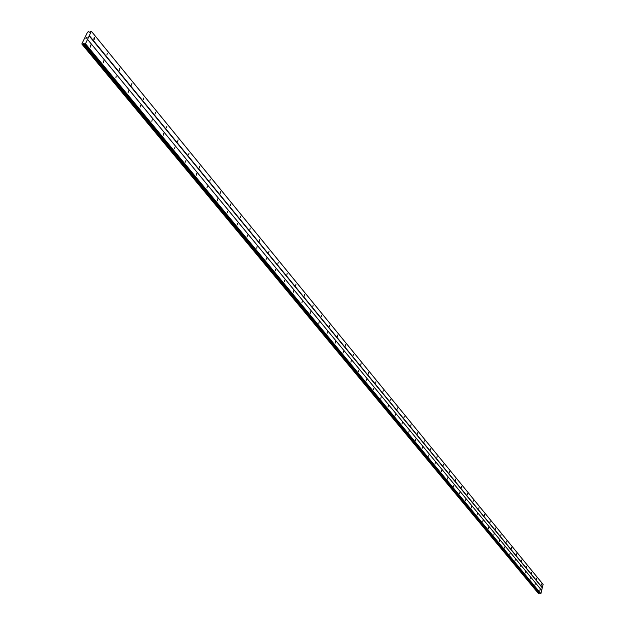 <?xml version="1.0" encoding="UTF-8"?>
<svg xmlns="http://www.w3.org/2000/svg" width="625" height="625" viewBox="0 0 625 625"><rect width="100%" height="100%" fill="white"/><g stroke="black" fill="none" stroke-linecap="round" stroke-linejoin="round"><path stroke-width="0.94" d="M90.93 45.305L90.531 47.102L90.578 45.047L90.93 45.305M103.734 60.82L103.344 62.602L103.734 60.82M116.258 76L115.875 77.766L116.258 76M128.508 90.844L128.125 92.594L128.508 90.844M140.492 105.367L140.117 107.102L140.492 105.367M152.227 119.578L151.852 121.297L152.227 119.578M163.703 133.492L163.336 135.195L163.703 133.492M174.945 147.109L174.578 148.805L174.945 147.109M185.953 160.453L185.594 162.125L185.953 160.453M196.734 173.516L196.375 175.18L196.734 173.516M207.305 186.32L206.945 187.969L207.305 186.32M217.656 198.859L217.297 200.492L217.656 198.859M227.797 211.156L227.453 212.773L227.797 211.156M237.742 223.211L237.398 224.812L237.742 223.211M247.492 235.023L247.156 236.617L247.492 235.023M257.062 246.617L256.719 248.195L257.062 246.617M266.438 257.984L266.109 259.547L266.438 257.984M275.641 269.133L275.312 270.688L275.641 269.133M284.672 280.078L284.344 281.617L284.672 280.078M293.531 290.812L293.211 292.344L293.531 290.812M302.234 301.352L301.914 302.875L302.234 301.352M310.773 311.703L310.461 313.211L310.773 311.703M319.156 321.867L318.844 323.367L319.156 321.867M327.391 331.844L327.086 333.328L327.391 331.844M335.484 341.648L335.18 343.125L335.484 341.648M343.43 351.273L343.125 352.742L343.43 351.273M351.234 360.734L350.938 362.195L351.234 360.734M358.906 370.031L358.617 371.477L358.906 370.031M366.453 379.172L366.156 380.609L366.453 379.172M373.859 388.156L373.578 389.578L373.859 388.156M381.148 396.984L380.867 398.398L381.148 396.984M388.312 405.664L388.031 407.07L388.312 405.664M395.359 414.203L395.086 415.602L395.359 414.203M402.297 422.602L402.016 423.992L402.297 422.602M409.109 430.867L408.836 432.242L409.109 430.867M415.82 438.992L415.547 440.359L415.82 438.992M422.422 446.992L422.148 448.352L422.422 446.992M428.914 454.859L428.648 456.211L428.914 454.859M435.305 462.609L435.047 463.945L435.305 462.609M441.594 470.227L441.336 471.562L441.594 470.227M447.789 477.734L447.531 479.063L447.789 477.734M453.891 485.125L453.633 486.438L453.891 485.125M459.891 492.398L459.641 493.711L459.891 492.398M465.805 499.57L465.562 500.867L465.805 499.57M471.633 506.625L471.383 507.914L471.633 506.625M477.367 513.578L477.125 514.859L477.367 513.578M483.023 520.422L482.781 521.703L483.023 520.422M488.586 527.172L488.352 528.438L488.586 527.172M494.078 533.82L493.836 535.078L494.078 533.82M499.484 540.375L499.25 541.625L499.484 540.375M504.812 546.828L504.578 548.078L504.812 546.828M510.062 553.195L509.836 554.43L510.062 553.195M515.242 559.469L515.016 560.703L515.242 559.469M520.344 565.656L520.125 566.883L520.344 565.656M525.383 571.758L525.156 572.969L525.383 571.758M530.344 577.766L530.125 578.977L530.344 577.766M535.234 583.695L535.023 584.898L535.234 583.695M540.062 589.547L539.852 590.742L540.062 589.547M94.547 37.758L94.156 39.555L93.805 39.297L94.195 37.5L94.547 37.758M107.273 53.312L106.891 55.094L107.273 53.312M119.727 68.531L119.344 70.289L119.727 68.531M131.898 83.414L131.523 85.156L131.898 83.414M143.812 97.977L143.445 99.703L143.812 97.977M155.477 112.227L155.109 113.945L155.477 112.227M166.891 126.18L166.523 127.875L166.891 126.18M178.07 139.844L177.703 141.523L178.07 139.844M189.016 153.219L188.656 154.891L189.016 153.219M199.734 166.32L199.383 167.977L199.734 166.32M210.242 179.164L209.891 180.805L210.242 179.164M220.539 191.742L220.187 193.375L220.539 191.742M230.625 204.078L230.281 205.695L230.625 204.078M240.516 216.164L240.18 217.766L240.516 216.164M250.219 228.023L249.883 229.609L250.219 228.023M259.734 239.648L259.398 241.227L259.734 239.648M269.062 251.055L268.734 252.617L269.062 251.055M278.219 262.242L277.891 263.797L278.219 262.242M287.203 273.227L286.883 274.766L287.203 273.227M296.016 284L295.703 285.531L296.016 284M304.672 294.578L304.359 296.094L304.672 294.578M313.172 304.961L312.859 306.469L313.172 304.961M321.516 315.164L321.203 316.656L321.516 315.164M329.711 325.18L329.406 326.656L329.711 325.18M337.758 335.016L337.461 336.484L337.758 335.016M345.664 344.68L345.367 346.141L345.664 344.68M353.438 354.18L353.141 355.625L353.438 354.18M361.07 363.508L360.781 364.953L361.07 363.508M368.578 372.68L368.289 374.109L368.578 372.68M375.961 381.703L375.672 383.117L375.961 381.703M383.211 390.562L382.93 391.977L383.211 390.562M390.344 399.281L390.062 400.688L390.344 399.281M397.359 407.859L397.078 409.25L397.359 407.859M404.258 416.289L403.984 417.672L404.258 416.289M411.047 424.586L410.773 425.953L411.047 424.586M417.719 432.742L417.453 434.109L417.719 432.742M424.289 440.773L424.031 442.133L424.289 440.773M430.758 448.68L430.5 450.023L430.758 448.68M437.125 456.453L436.867 457.797L437.125 456.453M443.391 464.109L443.133 465.445L443.391 464.109M449.555 471.648L449.297 472.969L449.555 471.648M455.625 479.07L455.375 480.383L455.625 479.07M461.609 486.383L461.359 487.68L461.609 486.383M467.492 493.578L467.25 494.875L467.492 493.578M473.297 500.664L473.055 501.953L473.297 500.664M479.008 507.648L478.766 508.93L479.008 507.648M484.633 514.523L484.398 515.797L484.633 514.523M490.18 521.305L489.945 522.57L490.18 521.305M495.648 527.984L495.414 529.242L495.648 527.984M501.031 534.562L500.805 535.812L501.031 534.562M506.336 541.055L506.109 542.297L506.336 541.055M511.57 547.445L511.344 548.68L511.57 547.445M516.727 553.75L516.508 554.977L516.727 553.75M521.812 559.961L521.594 561.188L521.812 559.961M526.828 566.094L526.609 567.305L526.828 566.094M531.773 572.133L531.555 573.344L531.773 572.133M536.648 578.094L536.43 579.289L536.648 578.094M541.453 583.969L541.242 585.164L541.453 583.969M91.359 31.25L543.086 584.383L540.914 593.633L540.25 593.703L84.094 43.445L82.094 44.352L81.82 43.945L87.477 32.242L88.531 31.641L89.273 32.273L91.359 31.25L85.492 43.766L84.539 44.055M540.172 593.664L84.438 44.023L540.25 593.703M83.906 43.398L539.648 593.047L539.102 593.289L83.062 43.875M538.5 593.531L82.148 44.367L538.461 593.508L539.102 593.289M86.133 38L85.922 38.43L86.133 38M86.883 37.898L85.922 38.43M87.141 37.375L86.438 37.641M541.703 590.461L87.57 39.461M541.609 590.328L87.477 39.312M540.914 593.633L85.492 43.766M540.758 593.75L85.234 43.961M539.039 593.32L82.961 43.938M543.18 584.516L91.453 31.398M542.398 587.68L89.391 35.68M542.242 587.789L89.133 35.875M539.57 593.039L83.797 43.406M539.375 593.094L83.5 43.547M538.773 593.5L82.531 44.25M538.688 593.547L82.398 44.336M538.461 593.508L82.094 44.352"/></g></svg>
